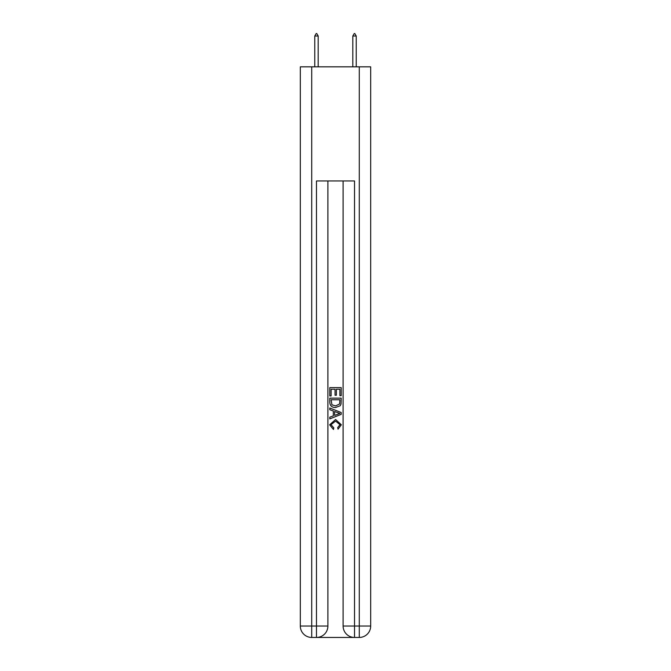 <?xml version="1.0" encoding="UTF-8"?>
<svg xmlns="http://www.w3.org/2000/svg" width="671" height="671" viewBox="0 0 671 671"><rect width="100%" height="100%" fill="white"/><g stroke="black" fill="none" stroke-linecap="round" stroke-linejoin="round"><path stroke-width="1.01" d="M317.333 637.45L353.667 637.45M311.721 66.84L311.721 626.035L300.314 626.035L300.314 66.84L370.686 66.84L370.686 626.035L359.279 626.035L359.279 66.84M354.523 637.45L354.523 626.035L343.107 626.035A11.415 11.415 0 0 0 354.523 637.45L359.279 637.45L359.279 626.035L354.523 626.035L354.523 180.96L316.477 180.96L316.477 626.035L311.721 626.035L311.721 637.45L316.477 637.45A11.415 11.415 0 0 0 327.893 626.035L316.477 626.035L316.477 637.45M327.893 180.96L327.893 626.035M343.107 626.035L343.107 180.96M359.279 637.45A11.415 11.415 0 0 0 370.686 626.035M300.314 626.035A11.415 11.415 0 0 0 311.721 637.45M329.796 395.965L329.796 387.62L341.204 387.62L341.204 395.672L339.887 395.672L339.887 389.23L336.381 389.23L336.381 395.236L335.064 395.236L335.064 389.23L331.113 389.23L331.113 395.965L329.796 395.965M329.796 402.248L329.796 398.155L341.204 398.155L341.044 404.076L340.222 405.737L335.559 407.523C331.91 407.54 329.989 405.779 329.796 402.248M331.113 399.765L331.919 404.814L335.584 405.913L339.652 403.967L339.887 399.765L331.113 399.765M329.796 409.713L329.796 408.01L341.204 412.539L341.204 414.351L329.796 418.889L329.796 417.177L333.302 415.877L333.302 411.013L329.796 409.713M337.781 412.665L334.619 411.499L334.619 415.391L339.887 413.445L337.781 412.665M330.962 424.659L333.822 427.863L333.445 429.465L329.646 424.81L335.584 419.518L341.354 424.777L338.033 429.18L337.689 427.57L340.038 424.701L335.592 421.128L330.962 424.659M318.188 36.024L316.762 33.55L316.192 33.55L314.766 36.024L318.188 36.024L318.188 66.84M314.766 36.024L314.766 66.84M354.238 33.55L354.808 33.55L356.234 36.024L352.812 36.024L354.238 33.55M356.234 66.84L356.234 36.024M352.812 66.84L352.812 36.024"/></g></svg>
